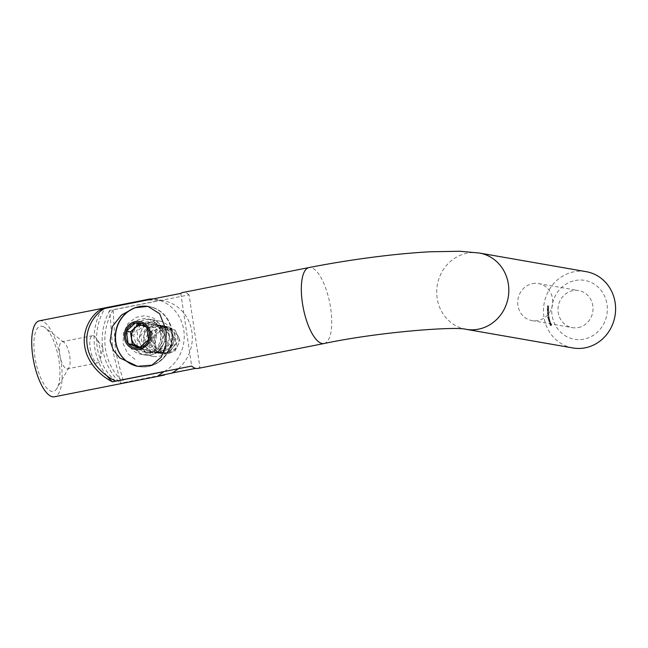 <?xml version="1.0" encoding="UTF-8"?>
<svg xmlns="http://www.w3.org/2000/svg" width="648" height="648" viewBox="0 0 648 648"><rect width="100%" height="100%" fill="white"/><g stroke="black" fill="none" stroke-linecap="round" stroke-linejoin="round"><path stroke-width="0.49" stroke-dasharray="3.24 2.43" d="M532.462 283.63A18.808 17.472 99.9 0 1 538.456 283.557A18.808 17.472 99.9 0 1 552.736 301.871A18.808 17.472 99.9 0 1 537.978 320.533A18.808 17.472 99.9 0 1 531.984 320.606A18.808 17.472 99.9 0 1 517.712 302.292A18.808 17.472 99.9 0 1 532.462 283.63M578.275 327.572A18.808 17.472 -80.1 0 0 593.025 308.902A18.808 17.472 -80.1 0 0 578.745 290.588A18.808 17.472 -80.1 0 0 572.759 290.66A18.808 17.472 -80.1 0 0 558.001 309.323A18.808 17.472 -80.1 0 0 572.281 327.637A18.808 17.472 -80.1 0 0 578.275 327.572M575.165 280.503A29.873 27.751 99.9 0 1 607.014 304.39A29.873 27.751 99.9 0 1 583.921 339.131A29.873 27.751 99.9 0 1 552.072 315.244A29.873 27.751 99.9 0 1 575.165 280.503M179.034 337.956L175.219 330.521L167.873 326.697L163.361 326.738C156.063 329.119 152.807 334.53 153.6 342.978L156.808 350.301L163.118 353.946L167.419 353.873C175.349 351.605 179.221 346.299 179.034 337.956M158.371 352.293A13.827 12.847 -80.1 0 0 169.225 338.572A13.827 12.847 -80.1 0 0 158.72 325.102A13.827 12.847 -80.1 0 0 154.313 325.158A13.827 12.847 -80.1 0 0 143.467 338.88A13.827 12.847 -80.1 0 0 153.965 352.35A13.827 12.847 -80.1 0 0 158.371 352.293M160.591 333.315A17.974 16.702 -80.1 0 0 147.145 318.873A17.974 16.702 -80.1 0 0 127.518 339.844A17.974 16.702 -80.1 0 0 140.964 354.286A17.974 16.702 -80.1 0 0 160.591 333.315M164.616 334.02A17.974 16.702 -80.1 0 0 151.178 319.577A17.974 16.702 -80.1 0 0 131.552 340.548A17.974 16.702 -80.1 0 0 144.99 354.991A17.974 16.702 -80.1 0 0 164.616 334.02M172.036 331.055A30.424 28.269 -80.1 0 0 149.283 306.609A30.424 28.269 -80.1 0 0 116.073 342.104A30.424 28.269 -80.1 0 0 138.826 366.549A30.424 28.269 -80.1 0 0 172.036 331.055M572.889 347.96A38.718 35.972 99.9 0 1 543.486 310.246A38.718 35.972 99.9 0 1 573.869 271.82A38.718 35.972 99.9 0 1 586.205 271.674M197.867 368.453A38.718 13.478 78.8 0 0 199.924 367.521L195.615 368.372M171.995 373.037L123.979 382.523C122.626 379.177 119.775 368.51 115.449 350.511L113.117 309.866L189.07 294.856L199.924 367.521M548.71 308.399L547.333 308.197L548.718 308.262M547.835 309.614L548.654 309.768L548.192 308.634L547.835 309.614L547.268 309.606M547.066 309.566L548.451 309.728L548.192 308.634L547.641 309.185M548.759 313.502L547.746 313.494L547.771 314.037L548.832 314.296L547.884 313.997L548.743 313.365M548.54 313.332L547.544 313.462L547.568 314.005L548.832 314.296M548.629 314.264L547.682 313.956L548.119 313.608M548.88 314.726L547.868 314.758L547.908 315.301L548.978 315.519L548.022 315.252L548.856 314.588M548.662 314.555L547.665 314.726L547.706 315.268L548.978 315.519M548.775 315.479L547.819 315.22L548.249 314.855M548.443 316.58L547.916 317.48L548.305 316.791L548.824 317.309L549.204 316.71L548.767 316.354L548.791 317.164L548.443 316.58L547.811 316.864M547.609 316.832L547.714 317.447L548.103 316.759L548.824 317.309L549.204 316.71L548.564 316.321L549.075 316.742L548.589 317.131L548.24 316.548M548.824 318.5L549.415 317.828L548.621 317.536L548.022 318.192L548.824 318.5L547.819 318.16L548.824 318.5M549.415 317.828L548.419 317.496L547.819 318.16L548.621 318.46L549.415 317.828M549.982 321.368L549.779 320.711L549.002 321.902L550.33 321.392L549.779 320.711M551.221 325.555L551.667 324.761L550.824 324.664L550.371 325.45L551.221 325.555L550.176 325.418L551.221 325.555M551.667 324.761L550.622 324.632L550.176 325.418L551.019 325.523L551.667 324.761M550.986 324.089L550.727 323.457L550.047 324.713L551.327 324.081L550.727 323.457M549.625 322.809L549.318 323.312L549.852 323.555L550.419 322.599L550.768 323.166L550.427 322.259L550.006 323.457L549.779 322.712L549.52 323.352L550.055 323.587L550.622 322.639L550.97 323.198L550.63 322.291L550.006 323.457L549.439 323.255L549.828 322.842M549.52 323.352L550.055 323.587L549.52 323.352M550.168 322.356L549.99 321.845M549.658 320.29L549.472 319.626L548.662 320.752L549.998 320.323L549.472 319.626M548.451 318.856L548.087 319.326L548.581 319.634L549.261 318.759L549.545 319.367L549.31 318.411L548.751 319.537L548.613 318.759L548.281 319.359L548.783 319.675L549.464 318.792L549.747 319.399L549.512 318.443L548.751 319.537L548.208 319.278L548.645 318.889M548.281 319.359L548.783 319.675L548.281 319.359M547.9 312.976L548.718 313.041L548.159 311.971L547.714 312.992M547.511 312.952L548.516 313L548.159 311.971L547.665 312.571M548.645 310.214L547.641 310.109L547.617 310.619L547.625 311.356L548.654 311.688L547.746 311.324L548.645 310.805L547.738 310.586L548.645 310.076M548.443 310.044L547.439 310.076L547.422 311.315L548.654 311.688M548.451 311.648L547.544 311.283L548.654 310.943M548.451 310.91L547.544 310.554L548.216 310.23M548.216 307.832L548.605 307.46L548.135 306.86L547.552 307.371L548.038 307.97L548.33 307.039L548.459 307.986L548.338 306.893L547.754 307.403L548.24 308.002L548.33 307.039L548.419 307.865M548.807 307.492L548.135 306.86L548.807 307.492M548.921 306.18L547.584 305.888L547.503 306.609L548.127 306.091L548.192 306.69L548.937 306.042M115.717 381.081A55.315 51.395 99.9 0 1 104.863 308.424M180.808 293.414L191.67 366.079M113.117 309.866A55.315 51.395 -80.1 0 0 123.979 382.523M189.07 294.856A38.718 13.478 78.8 0 0 182.866 292.483M551.464 324.721L550.622 324.632L551.464 324.721M550.97 325.393L550.29 325.361L550.679 324.753L551.262 325.183L550.492 325.393L551.553 324.826L550.97 325.393M550.679 324.753L551.553 324.826L550.679 324.753M550.525 323.425L550.039 324.68M549.844 324.672L550.922 324.284M550.841 324.186L551.327 324.081M550.5 323.725L550.144 324.373L550.5 323.725L550.865 324.146L550.346 324.405L550.703 323.757M549.682 321.854L550.063 322.396M549.577 320.679L548.994 321.87M548.799 321.862L549.901 321.554M549.828 321.473L550.33 321.392M549.528 320.979L549.123 321.586L549.528 320.979L549.86 321.416L549.326 321.627L549.731 321.011M549.277 319.594L548.467 320.744L549.577 320.468M549.496 320.387L549.998 320.323M548.791 320.476L549.221 319.885L548.791 320.476L549.423 319.926L549.536 320.331L548.994 320.517M549.212 317.787L548.419 317.496L549.212 317.787M548.597 318.33L547.949 318.127L548.451 317.633L549.099 317.828L548.597 318.33L547.949 318.127L549.293 317.86L548.597 318.33M548.451 317.633L549.293 317.86L548.451 317.633M548.111 316.929L548.621 317.277L548.111 316.929M549.002 316.67L548.564 316.321L549.002 316.67M547.706 315.268L548.265 315.568L547.706 315.268M548.046 314.823L548.678 314.693M547.568 314.005L548.111 314.329L547.568 314.005M547.916 313.567L548.556 313.462M548.516 312.433L547.957 311.939L548.516 312.433M547.471 312.53L547.698 312.935M548.402 312.458L548.022 312.919L547.592 312.53L547.973 312.077L548.597 312.498L548.224 312.952L547.795 312.571L548.176 312.109L548.597 312.498L547.973 312.077L548.402 312.458M548.022 312.919L547.592 312.53L548.022 312.919M548.022 310.19L548.443 310.181M548.5 309.161L547.989 308.602L548.5 309.161M547.439 309.145L547.633 309.582M548.378 309.177L547.957 309.59L547.568 309.161L547.989 308.74L548.581 309.209L548.159 309.631L547.771 309.193L548.192 308.772L548.581 309.209L547.989 308.74L548.378 309.177M547.957 309.59L547.568 309.161L547.957 309.59M548.516 308.229L547.333 308.197M547.123 308.294L548.508 308.367M548.127 307.006L548.491 307.436L548.127 307.006M548.014 307.006L547.941 307.808L548.216 307.047M548.735 306.002L547.584 305.888M547.39 305.848L547.503 306.609M547.43 306.593L547.706 306.042M547.503 306.01L548.127 306.091M547.925 306.059L548.054 306.674M547.989 306.658L548.257 306.107M548.054 306.075L548.718 306.148M93.215 335.688A13.827 4.811 -101.2 0 1 96.05 338.013A13.827 4.811 -101.2 0 1 100.262 359.348A13.827 4.811 -101.2 0 1 97.921 362.823A13.827 4.811 -101.2 0 1 97.265 362.831A13.827 4.811 -101.2 0 1 90.347 349.288A13.827 4.811 -101.2 0 1 92.559 335.688A13.827 4.811 -101.2 0 1 93.215 335.688M66.744 368.858A13.827 4.811 78.8 0 0 67.4 368.85A13.827 4.811 78.8 0 0 68.955 367.538A13.827 4.811 78.8 0 0 69.441 354.351A13.827 4.811 78.8 0 0 63.982 342.346A13.827 4.811 78.8 0 0 62.686 341.715A13.827 4.811 78.8 0 0 62.038 341.723A13.827 4.811 78.8 0 0 59.827 355.315A13.827 4.811 78.8 0 0 66.744 368.858M42.047 326.236A33.186 11.551 -101.2 0 1 45.149 327.742A33.186 11.551 -101.2 0 1 58.247 356.562A33.186 11.551 -101.2 0 1 57.089 388.201A33.186 11.551 -101.2 0 1 51.783 391.368A33.186 11.551 -101.2 0 1 34.822 356.692A33.186 11.551 -101.2 0 1 42.047 326.236M153.608 321.068A17.974 16.702 99.9 0 1 159.335 320.995A17.974 16.702 99.9 0 1 172.984 338.507A17.974 16.702 99.9 0 1 158.882 356.351A17.974 16.702 99.9 0 1 153.155 356.416A17.974 16.702 99.9 0 1 139.506 338.904A17.974 16.702 99.9 0 1 153.608 321.068M150.822 354.942A17.974 16.702 -80.1 0 0 164.924 337.098A17.974 16.702 -80.1 0 0 151.276 319.594A17.974 16.702 -80.1 0 0 145.549 319.658A17.974 16.702 -80.1 0 0 131.447 337.503A17.974 16.702 -80.1 0 0 145.095 355.007A17.974 16.702 -80.1 0 0 150.822 354.942M39.407 320.817A38.718 13.478 -101.2 0 1 41.237 320.809A38.718 13.478 -101.2 0 1 60.604 358.733A38.718 13.478 -101.2 0 1 54.416 396.787M171.858 373.11L120.593 383.235L112.89 350.908L109.706 310.416L160.979 300.283L146.537 300.008L149.445 299.084M164.147 371.515A38.718 35.972 -80.1 0 0 183.911 331.096A38.718 35.972 -80.1 0 0 154.84 299.157A38.718 35.972 -80.1 0 0 153.066 298.898M106.831 375.751A58.077 53.962 99.9 0 1 100.464 311.299M160.979 300.283A38.718 35.972 99.9 0 1 162.899 300.567A38.718 35.972 99.9 0 1 191.314 328.771A38.718 35.972 99.9 0 1 178.241 368.728M109.706 310.416A58.077 53.962 -80.1 0 0 120.593 383.235M141.953 325.215A10.951 10.174 99.9 0 1 145.209 325.847A10.951 10.174 99.9 0 1 151.494 338.377A10.951 10.174 99.9 0 1 140.584 347.045M167.719 330.164A10.562 9.809 -80.1 0 0 155.018 336.579A10.562 9.809 -80.1 0 0 160.688 350.033A10.562 9.809 -80.1 0 0 173.389 343.618A10.562 9.809 -80.1 0 0 167.719 330.164M167.638 327.515A13.203 12.263 -80.1 0 0 165.507 326.924A13.203 12.263 -80.1 0 0 151.413 336.66A13.203 12.263 -80.1 0 0 158.849 352.35A13.203 12.263 -80.1 0 0 160.971 352.933A13.203 12.263 -80.1 0 0 175.073 343.197A13.203 12.263 -80.1 0 0 167.638 327.515M148.449 324.162A13.203 12.263 -80.1 0 0 146.327 323.579A13.203 12.263 -80.1 0 0 132.224 333.315A13.203 12.263 -80.1 0 0 139.66 348.997A13.203 12.263 -80.1 0 0 141.782 349.588A13.203 12.263 -80.1 0 0 155.885 339.852A13.203 12.263 -80.1 0 0 148.449 324.162M154.184 307.962A30.424 28.269 -80.1 0 0 149.283 306.609A30.424 28.269 -80.1 0 0 116.794 329.046A30.424 28.269 -80.1 0 0 133.925 365.197A30.424 28.269 -80.1 0 0 138.826 366.549A30.424 28.269 -80.1 0 0 171.315 344.112A30.424 28.269 -80.1 0 0 154.184 307.962M137.967 366.395A30.424 28.269 -80.1 0 0 138.34 366.468A30.424 28.269 -80.1 0 0 170.035 346.639A30.424 28.269 -80.1 0 0 153.698 307.881A30.424 28.269 -80.1 0 0 148.805 306.528A30.424 28.269 -80.1 0 0 148.352 306.455M140.089 347.401L143.435 348.681L152.669 340.403L150.798 327.864L139.685 323.611L139.093 324.146M139.685 323.611L135.529 322.882M150.798 327.864L146.642 327.143M152.669 340.403L148.513 339.674M143.435 348.681L139.28 347.952M163.839 353.217L174.693 351.613L179.99 340.945L175.025 329.994L163.604 327.831L154.953 336.288L156.047 348.341L165.783 353.93L175.859 348.308L177.633 336.045L169.314 327.264L157.505 329.257L151.778 340.403L156.686 351.419L167.962 353.095L175.997 343.918L173.834 331.42L162.94 325.952L152.094 332.06L150.069 344.704L158.363 353.338L169.881 350.706L174.798 338.88L168.715 327.605L156.379 326.236L147.776 335.931L149.842 348.64L160.672 353.759L171.048 346.923L172.076 333.704L162.575 325.037L150.158 328.123L144.877 340.419L150.935 351.702L163.102 352.52L171.032 342.079L167.832 328.965L155.852 324.041L144.763 331.411L143.548 344.971L153.033 353.427L165.127 349.653L169.525 336.676L162.259 325.207L149.064 324.753L140.632 335.729L143.767 349.005L155.674 353.5L166.244 345.376L166.398 331.274L155.706 322.858L142.754 327.135L138.048 340.565L145.322 351.986L158.331 351.815L166.018 340.095L161.7 326.471L148.651 322.226L137.433 330.909L137.149 345.327L147.833 353.46L160.421 348.446L164.171 334.352L155.666 322.809L141.661 323.401L133.577 335.381L137.457 349.005L150.004 353.314L160.955 344.744L161.255 330.067L150.377 321.003L136.744 324.81L131.066 338.475L137.716 350.973L151.438 353.176L157.974 348.956L162.275 341.796L163.158 333.048L160.218 324.567L153.811 318.225L145.095 315.584L135.845 317.399L128.029 323.587L123.412 332.959L123.161 343.667L127.534 353.395L135.772 359.996M324.032 343.537A38.718 13.478 78.8 0 0 330.626 308.011A38.718 13.478 78.8 0 0 309.023 267.567M466.106 329.322A38.718 35.972 99.9 0 1 437.157 298.21A38.718 35.972 99.9 0 1 467.087 253.182A38.718 35.972 99.9 0 1 479.423 253.036M538.456 283.557L578.745 290.588M167.873 326.697L158.72 325.102M151.178 319.577L147.145 318.873M148.805 306.528L147.955 306.382M138.34 366.468L137.489 366.314M144.99 354.991L140.964 354.286M163.118 353.946L153.965 352.35M531.984 320.606L572.281 327.637M100.262 359.348L102.878 347.749L96.05 338.013M97.921 362.823L67.4 368.85M63.982 342.346L45.149 327.742M68.955 367.538L57.089 388.201M151.276 319.594L159.335 320.995M162.899 300.567L154.84 299.157M145.095 355.007L153.155 356.416M92.559 335.688L62.038 341.723M165.507 326.924L146.327 323.579M160.971 352.933L141.782 349.588"/><path stroke-width="0.97" d="M110.136 341.067L112.355 326.479L121.5 315.009L134.727 307.768L147.955 306.374L159.651 313.713L166.091 330.018L165.888 344.963L161.247 357.218L151.924 365.148L137.489 366.314L119.807 357.939L113.473 350.39L110.136 341.067M479.423 253.036L586.205 271.674A38.718 35.972 99.9 0 1 615.6 309.388A38.718 35.972 99.9 0 1 585.225 347.814A38.718 35.972 99.9 0 1 572.889 347.96L466.106 329.322A38.718 35.972 99.9 0 0 478.443 329.176A38.718 35.972 99.9 0 0 508.372 284.148A38.718 35.972 99.9 0 0 479.423 253.036L459.91 251.262L430.199 251.772C417.004 252.485 402.675 253.716 387.196 255.466C360.669 258.503 334.611 262.537 309.023 267.567A38.718 13.478 78.8 0 0 302.422 303.086A38.718 13.478 78.8 0 0 324.032 343.537C378.343 331.938 456.151 326.195 466.106 329.322M309.023 267.567L182.866 292.483A38.718 13.478 78.8 0 0 180.808 293.414L104.863 308.424C95.523 312.927 84.41 328.252 87.237 345.595C89.586 363.026 105.041 376.326 115.717 381.081L191.67 366.079A38.718 13.478 78.8 0 0 197.867 368.453L324.032 343.537M195.615 368.372L171.995 373.037M164.454 375.054L54.416 396.787A38.718 13.478 -101.2 0 1 52.593 396.803A38.718 13.478 -101.2 0 1 33.218 358.879A38.718 13.478 -101.2 0 1 39.407 320.817L149.445 299.084L152.92 298.882L101.655 309.007C92.607 313.349 81.81 328.868 84.71 346.202C87.083 363.52 102.141 377.014 112.533 381.826L163.798 371.701L157.893 376.002L171.858 373.11A38.718 35.972 99.9 0 0 178.241 368.728M112.533 381.826A58.077 53.962 99.9 0 1 106.831 375.751M100.464 311.299A58.077 53.962 99.9 0 1 101.655 309.007M140.584 347.045A10.951 10.174 99.9 0 1 137.919 346.445A10.951 10.174 99.9 0 1 131.568 334.222A10.951 10.174 99.9 0 1 141.953 325.215M148.352 306.455A30.424 28.269 -80.1 0 0 117.11 326.357A30.424 28.269 -80.1 0 0 133.448 365.116A30.424 28.269 -80.1 0 0 137.967 366.395M125.145 330.723A14.094 13.098 -80.1 0 0 132.719 348.681A14.094 13.098 -80.1 0 0 149.664 340.119A14.094 13.098 -80.1 0 0 142.098 322.161A14.094 13.098 -80.1 0 0 125.145 330.723M141.661 323.401A12.774 11.867 -80.1 0 0 135.529 322.882L146.642 327.143A12.774 11.867 -80.1 0 0 141.661 323.401L141.661 323.409M148.513 339.674A12.774 11.867 -80.1 0 0 146.642 327.143L148.513 339.674L139.28 347.952A12.774 11.867 -80.1 0 0 148.513 339.674M128.166 343.699A12.774 11.867 -80.1 0 0 139.28 347.952L128.166 343.699A12.774 11.867 -80.1 0 1 126.295 331.16L128.166 343.699L132.322 344.42L130.451 331.889L126.295 331.16L135.529 322.882A12.774 11.867 -80.1 0 0 126.295 331.16M139.093 324.146L130.451 331.889M140.089 347.401L132.322 344.42"/></g></svg>
